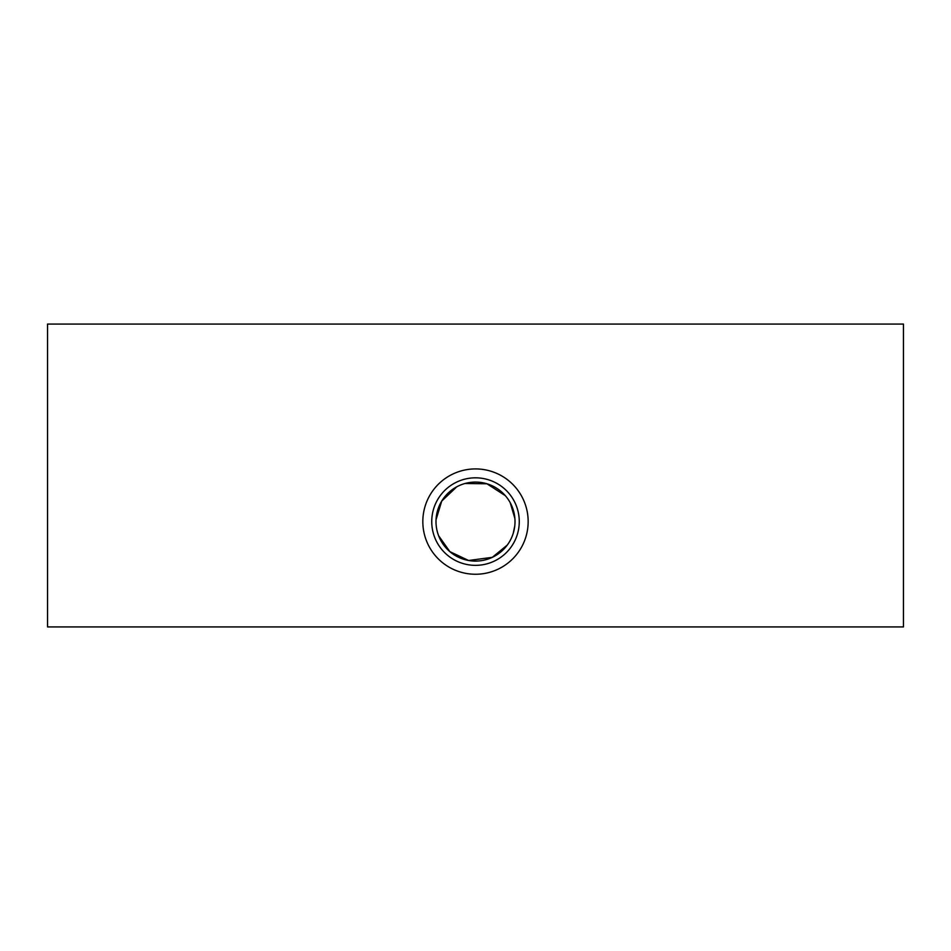 <?xml version="1.0" encoding="UTF-8"?>
<svg xmlns="http://www.w3.org/2000/svg" width="951" height="951" viewBox="0 0 951 951"><rect width="100%" height="100%" fill="white"/><g stroke="black" fill="none" stroke-linecap="round" stroke-linejoin="round"><path stroke-width="1.43" d="M903.45 324.077L903.45 626.923L47.55 626.923L47.55 324.077L903.45 324.077M422.826 521.588A52.674 52.674 0 0 0 501.831 567.2A52.674 52.674 0 0 0 501.831 475.975A52.674 52.674 0 0 0 422.826 521.588M438.625 535.758L449.871 551.651L468.641 560.496L492.333 557.322L507.263 545.066M513.267 533.166L514.753 526.081M514.883 518.461L510.235 502.77M505.302 495.661L486.936 483.774L464.968 483.512M456.765 486.805L441.74 501.07L436.045 519.698M435.998 521.588A39.502 39.502 0 0 0 495.257 555.8A39.502 39.502 0 0 0 495.257 487.376A39.502 39.502 0 0 0 435.998 521.588M431.742 521.588A43.758 43.758 0 0 0 497.385 559.485A43.758 43.758 0 0 0 497.385 483.69A43.758 43.758 0 0 0 431.742 521.588"/></g></svg>
